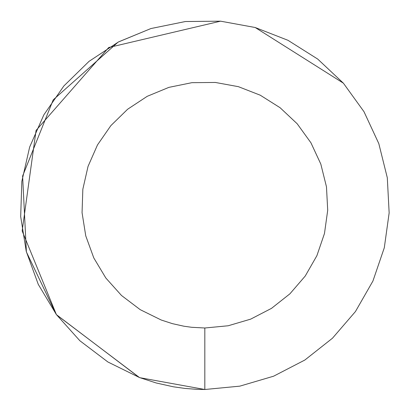 <?xml version="1.0" encoding="UTF-8"?>
<svg xmlns="http://www.w3.org/2000/svg" width="410" height="410" viewBox="0 0 410 410"><rect width="100%" height="100%" fill="white"/><g stroke="black" fill="none" stroke-linecap="round" stroke-linejoin="round"><path stroke-width="0.61" d="M196.672 389.321L204.821 389.5L239.85 386.143L273.598 376.201L304.85 360.031L332.464 338.219L355.434 311.564L372.926 281.034L384.303 247.737L389.151 212.887L387.301 177.75L378.809 143.602L363.988 111.689L343.38 83.174L317.729 59.081L287.979 40.303L255.199 27.511L220.585 21.176L185.402 21.525L150.921 28.546L118.403 41.989L89.031 61.362L63.868 85.956L43.829 114.877L29.648 147.082L21.838 181.389L20.684 216.557L26.23 251.304L38.268 284.366L56.365 314.547L79.858 340.736L107.902 361.989L139.467 377.538L156.215 382.981L173.409 386.804L185.002 388.434L196.672 389.321L204.821 389.5L239.85 386.143M204.821 328L228.175 325.765L250.674 319.134L271.507 308.356L289.916 293.816L305.23 276.043L316.889 255.691L324.474 233.495L327.708 210.258L326.473 186.832L320.815 164.072L310.934 142.793L297.194 123.779L280.097 107.722L260.258 95.202L238.405 86.674L215.332 82.451L191.875 82.682L168.889 87.366L147.21 96.324L127.628 109.239L110.854 125.634L97.493 144.92L88.042 166.388L82.835 189.261L82.061 212.703L85.757 235.868L93.782 257.91L105.847 278.031L121.514 295.492L140.21 309.663L161.253 320.026L172.42 323.654L183.88 326.206L191.608 327.288L204.821 328L204.821 389.5L139.871 377.692M150.921 28.546L118.715 41.825M118.049 42.179L53.203 99.871L22.606 176.064L26.389 251.919L56.124 314.219M56.6 314.87L139.467 377.538M343.38 83.174L255.199 27.511M255.158 27.501L220.585 21.176M220.554 21.171L108.727 47.504L36.059 130.441L22.155 230.943L56.365 314.547M56.447 314.66L139.169 377.425"/></g></svg>
